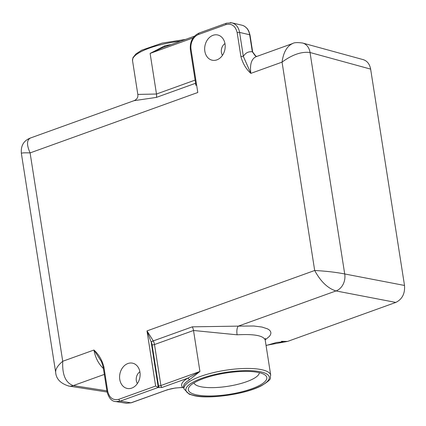 <?xml version="1.0" encoding="UTF-8"?>
<svg xmlns="http://www.w3.org/2000/svg" width="426" height="426" viewBox="0 0 426 426"><rect width="100%" height="100%" fill="white"/><g stroke="black" fill="none" stroke-linecap="round" stroke-linejoin="round"><path stroke-width="0.64" d="M281.341 341.322L287.614 341.412L395.802 302.428C402.203 299.286 405.105 293.631 404.514 285.457L370.636 69.118C369.688 64.097 367.217 60.939 363.224 59.64L302.689 43.047A13.781 10.911 -74.7 0 0 302.13 42.914M68.325 385.967A13.781 10.703 -81.1 0 0 68.879 386.073A13.781 10.703 -81.1 0 0 73.283 385.599C65.625 382.905 62.111 374.795 62.728 361.275C57.718 365.497 55.364 369.23 55.673 372.478L55.705 372.67M259.322 372.665A33.095 8.994 -8.9 0 1 227.985 386.281A33.095 8.994 -8.9 0 1 193.99 382.899M203.511 378.549A39.709 10.788 -8.9 0 1 264.743 374.784A39.709 10.788 -8.9 0 1 229.247 394.343A39.709 10.788 -8.9 0 1 189.474 386.568A39.709 10.788 -8.9 0 1 203.511 378.549M171.343 44.533A43.926 11.933 171.1 0 0 164.697 45.854A1.72 0.373 -102.5 0 1 164.745 46.913M164.697 45.854L150.122 53.415L162.391 47.76M195.119 80.099L156.486 94.024L137.822 94.423L132.529 60.625A43.926 11.933 -8.9 0 1 180.794 41.13M195.619 83.288A1.72 1.118 15 0 1 195.39 83.395L195.949 85.408M183.925 388.842L189.16 394.156L193.99 395.616C208.048 399.364 245.014 394.561 261.399 385.754C274.12 378.022 269.227 378.405 270.718 375.253A43.926 11.933 171.1 0 0 242.405 368.549A43.926 11.933 171.1 0 0 183.925 388.842L183.611 386.824C183.34 384.747 185.225 382.452 189.261 379.949L199.932 371.467L187.499 378.288C181.87 381.829 180.283 384.875 182.738 387.42L183.723 387.559M158.515 385.786A3.445 1.917 70.2 0 0 159.095 387.564L158.302 387.426A1.72 0.959 -109.8 0 1 158.27 387.42L151.161 341.998A1.72 0.325 152.8 0 1 153.254 340.827L146.991 330.911L151.161 341.998A22.392 12.471 70.2 0 0 151.198 342.073A5.165 2.881 -109.8 0 1 152.098 344.815L158.515 385.786A1.72 0.469 171.1 0 0 160.906 385.525L199.932 371.467L193.516 330.491L237.122 334.809C254.237 333.872 263.603 335.64 265.217 340.108L270.718 375.253M183.712 387.495A1.72 1.64 -46.2 0 0 182.738 387.42L175.198 388.033L167.498 389.726L130.958 402.815L126.49 403.278L115.015 401.452M189.261 379.949A1.72 1.411 58.4 0 0 187.499 378.288L162.231 387.394A1.72 0.959 -109.8 0 1 160.906 385.525L154.489 344.549A6.891 3.839 70.2 0 0 153.291 340.901A20.666 11.513 -109.8 0 1 153.254 340.827M159.095 387.564L162.231 387.394M158.27 387.42L155.628 386.047L118.902 399.279C113.087 400.642 109.349 397.953 107.693 391.212L103.864 366.765C101.979 359.885 98.678 354.304 93.949 350.028L100.946 360.843C101.175 360.63 101.931 362.771 103.209 367.255A1.72 0.469 -8.9 0 1 103.864 366.765M231.84 22.844L241.925 25.198C246.095 26.396 248.677 29.586 249.673 34.762L252.341 51.802C248.544 51.312 245.546 52.84 243.337 56.381A1.72 0.469 171.1 0 0 240.924 56.637C242.804 63.517 246.111 69.097 250.839 73.373L243.337 56.381L239.582 32.408C238.597 27.248 236.025 24.064 231.872 22.85L230.253 22.626M155.628 386.047L146.991 330.911L314.686 270.489C320.719 281.613 327.828 288.429 335.997 290.937A13.781 11.103 -79.1 0 0 344.709 273.961C336.119 272.267 326.108 271.112 314.686 270.489L282.055 62.127L250.839 73.373C249.727 64.464 251.441 58.921 255.978 56.743L292.662 43.521C286.954 46.125 283.418 52.323 282.055 62.127C292.215 54.65 301.539 51.439 310.027 52.504A13.781 10.911 -74.7 0 0 302.716 43.053A13.781 10.911 -74.7 0 0 302.689 43.047C297.513 42.334 294.158 42.488 292.662 43.521L292.827 43.468M226.44 23.19A1.72 0.959 70.2 0 0 226.408 23.196A1.72 0.959 70.2 0 0 225.95 24.596C231.771 23.233 235.509 25.922 237.17 32.664A1.72 0.469 171.1 0 1 239.582 32.408L249.673 34.762A1.72 0.469 171.1 0 1 249.998 34.975L252.666 52.009A1.72 0.469 -8.9 0 0 252.341 51.802L255.089 55.609L256.697 56.482M255.728 56.003L252.666 52.009A1.72 0.469 -8.9 0 1 252.666 52.063M256.718 56.477L255.706 55.982A6.891 5.453 105.3 0 0 256.569 56.53M224.96 43.585A7.748 6.081 -78 0 0 222.452 55.348M103.209 367.255L107.038 391.702C108.763 398.065 111.681 401.367 115.787 401.606L120.233 401.143L158.302 387.426M195.955 85.44L190.369 49.778A1.72 0.469 -8.9 0 1 191.029 49.288L197.792 92.49L30.102 152.913C26.545 144.883 26.689 139.904 30.534 137.976C23.734 140.543 20.677 145.697 21.375 153.44C21.476 152.865 24.383 152.689 30.102 152.913L62.728 361.275L93.949 350.028C95.317 357.627 98.47 363.788 103.401 368.506M131.778 388.086A12.918 10.139 102 0 1 130.436 388.459A12.918 10.139 102 0 1 119.94 373.687A12.918 10.139 102 0 1 135.553 364.491A12.918 10.139 102 0 1 139.925 377.085A12.918 10.139 102 0 1 131.778 388.086M213.005 35.315A12.918 10.139 102 0 1 220.625 36.285A12.918 10.139 102 0 1 224.843 49.709A12.918 10.139 102 0 1 215.513 60.247A12.918 10.139 102 0 1 204.736 50.417A12.918 10.139 102 0 1 213.005 35.315M139.882 371.797A7.748 6.081 -78 0 0 137.374 383.56M134.046 100.68L156.385 97.4L195.406 83.336A20.666 11.513 70.2 0 0 195.39 83.395M237.122 334.809A6.891 2.604 86.3 0 1 238.352 326.119L192.312 326.838L153.291 340.901A1.72 0.33 152.7 0 0 151.198 342.073M287.614 341.412L266.042 345.369M265.196 339.911L269.482 336.295L270.569 334.58L270.925 332.956L270.547 331.455L269.445 330.097L267.624 328.893L261.963 327.046L253.896 326.012L238.352 326.119L335.997 290.937L395.802 302.428M106.899 390.844L73.283 385.599L104.327 374.411M156.385 97.4A6.891 3.839 -109.8 0 0 156.486 94.024L150.122 53.415L193.021 37.957M195.614 83.24A1.72 1.118 15.2 0 1 195.406 83.336A6.891 3.839 -109.8 0 0 195.534 82.745M194.607 395.568A42.206 11.465 -8.9 0 1 221.914 373.016A42.206 11.465 -8.9 0 1 266.218 382.473A42.206 11.465 -8.9 0 1 194.607 395.568M165.607 390.413A1.72 0.959 -109.8 0 1 165.56 390.434A1.72 0.959 -109.8 0 1 165.554 390.434A1.72 0.959 -109.8 0 1 165.261 390.456M152.098 344.815A1.72 0.469 171.1 0 0 154.489 344.549L193.516 330.491A6.891 3.839 70.2 0 0 192.312 326.838M237.17 32.664L240.924 56.637M231.866 22.86L226.408 23.201L199.112 33.036A1.72 0.959 70.2 0 0 198.654 34.431L225.95 24.596M191.029 49.288A12.056 9.463 102 0 1 198.654 34.431M256.511 56.551A6.891 5.495 103.7 0 1 255.089 55.609L255.147 55.582M252.687 52.116A1.72 0.485 170.4 0 0 252.357 51.897M126.495 403.273L131.256 402.794A1.72 0.959 -109.8 0 1 130.958 402.815L120.233 401.143A1.72 0.959 -109.8 0 1 118.902 399.279M107.038 391.702A1.72 0.469 -8.9 0 1 107.693 391.212M404.514 285.457L344.709 273.961L310.027 52.504L370.636 69.118M266.064 345.529L276.623 342.456L283.146 341.849M107.091 392.026L68.89 386.073C60.609 383.533 56.205 379.002 55.678 372.478L21.375 153.445M161.837 47.952L162.285 47.797M132.529 60.625L132.933 57.702L135.889 53.964L141.73 50.183L162.205 43.09L185.523 39.426M131.256 402.794L165.56 390.434C169.692 389.257 171.95 387.884 183.441 387.511M194.394 36.231L161.795 47.978M190.369 49.778C189.73 41.764 192.643 36.183 199.112 33.036M249.998 34.975L248.752 30.965L247.069 28.388L244.417 26.183L242.793 25.448M134.041 100.685C136.996 99.37 138.258 97.282 137.822 94.423M265.425 338.319L265.222 340.102M134.041 100.68L30.534 137.976"/></g></svg>
